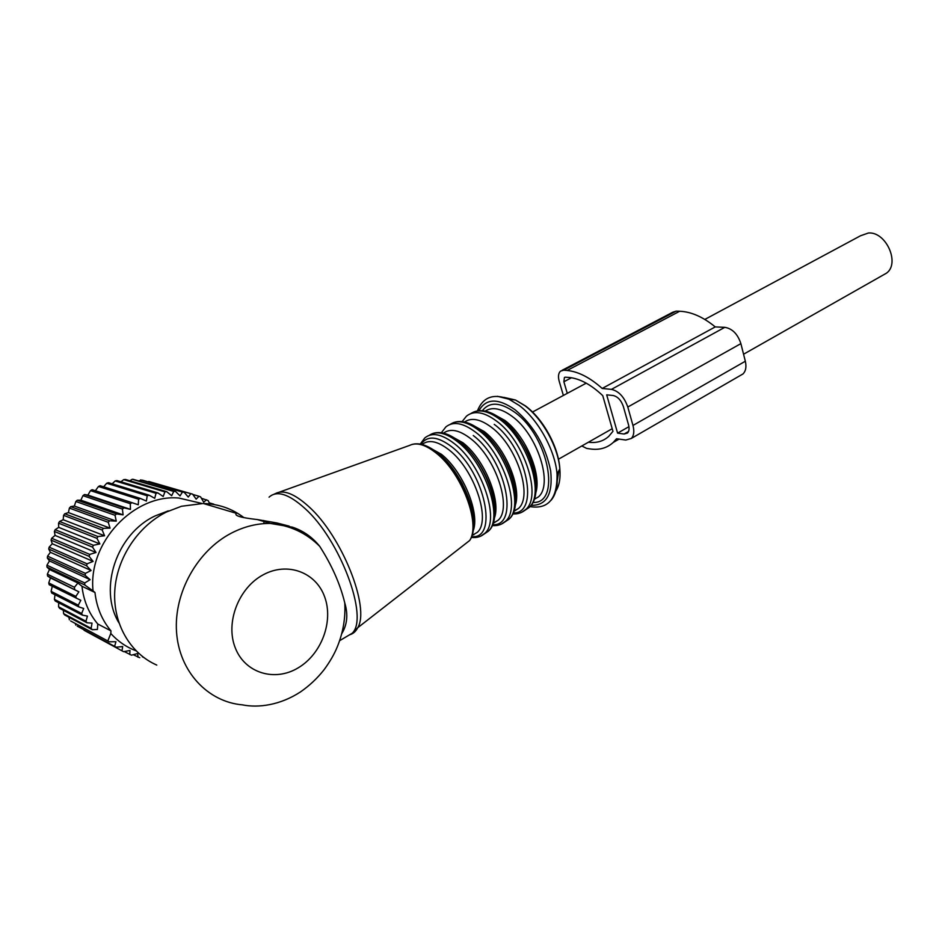 <?xml version="1.0" encoding="UTF-8"?>
<svg xmlns="http://www.w3.org/2000/svg" width="939" height="939" viewBox="0 0 939 939"><rect width="100%" height="100%" fill="white"/><g stroke="black" fill="none" stroke-linecap="round" stroke-linejoin="round"><path stroke-width="1.41" d="M704.813 319.436L860.558 235.748L868.434 233.001C886.017 231.428 900.325 263.331 886.51 273.143L882.648 275.338M84.745 584.962L84.745 582.966L46.95 565.208L46.962 567.097L84.745 584.962L93.055 590.924C87.808 542.261 134.254 493.832 178.891 498.046L201.967 503.468M85.167 575.384L85.379 573.377L47.549 556.158L47.337 558.048L85.167 575.384L90.109 579.668L84.745 582.966M86.623 565.794L87.057 563.811L49.133 547.144L48.722 549.022L86.623 565.794L91.106 570.501L85.379 573.377M89.099 556.346L89.733 554.397L51.692 538.282L51.07 540.113L89.099 556.346L93.09 561.393L87.057 563.811M92.55 547.155L93.395 545.277L55.178 529.69L54.368 531.451L92.55 547.155L96.024 552.496L89.733 554.397M96.94 538.34L58.558 523.164L59.544 521.485L97.973 536.556L96.94 538.34L99.874 543.916L93.395 545.277M102.198 530.019L63.582 515.335L64.732 513.774L103.407 528.352L102.198 530.019L104.569 535.758L97.973 536.556M108.255 522.307L69.38 508.081L70.683 506.649L109.617 520.781L108.255 522.307L110.063 528.129L103.407 528.352M115.028 515.288L75.859 501.496L77.291 500.217L116.518 513.915L115.028 515.288L116.26 521.133L109.617 520.781M122.41 509.055L82.925 495.663L84.475 494.536L124.018 507.858L122.41 509.055L123.091 514.865L116.518 513.915M130.31 503.691L90.496 490.628L92.139 489.689L132.012 502.682L130.31 503.691L130.451 509.384L124.018 507.858M138.608 499.243L140.392 498.445L100.18 485.721L98.466 486.472L138.608 499.243L138.256 504.771L132.012 502.682M147.223 495.769L149.055 495.17L108.49 482.681L106.729 483.233L147.223 495.769L146.378 501.062L140.392 498.445M156.015 493.304L157.869 492.916L116.952 480.592L115.18 480.944L156.015 493.304L154.724 498.304L149.055 495.17M164.888 491.86L123.702 479.629L125.486 479.477L166.743 491.684L164.888 491.86L163.198 496.508L157.869 492.916M166.743 491.684L171.673 495.71L173.727 491.437L132.199 479.277L175.558 491.484L132.986 479.289M173.727 491.437L174.537 491.461M209.737 503.903L208.188 500.616L201.404 498.233M175.558 491.484L180.053 495.886L182.424 492.048L184.208 492.306L188.246 497.036L190.863 493.668L192.601 494.125L196.157 499.137L198.974 496.25L200.617 496.907L203.669 502.142L206.639 499.771M184.208 492.306L142.294 480.146L138.913 480.78M147.951 481.789L192.601 494.125M182.424 492.048L140.568 479.899M190.863 493.668L148.702 481.461M198.974 496.25L192.847 494.477M213.799 504.173L209.233 502.823M143.702 657.476L142.352 656.76M139.758 657.711L133.244 654.706M137.998 657.265L137.681 653.474L131.472 655.187L124.265 651.549M129.782 654.542L129.969 650.481L123.572 651.678L84.064 630.28M77.209 626.125L116.154 647.194L77.209 626.125M70.648 620.961L109.335 641.795L70.648 620.961M52.267 586.265L51.117 591.359L51.727 593.072L78.911 606.946L78.277 605.174L80.824 600.326L49.168 584.715L48.758 582.931L50.424 577.931L47.572 576.018L47.361 574.175L49.462 569.504L46.962 567.097M47.337 558.048L49.462 560.923L46.95 565.208M48.722 549.022L50.401 552.308L47.549 556.158M51.07 540.113L52.279 543.763L49.133 547.144M54.368 531.451L55.061 535.418L51.692 538.282M58.558 523.164L58.711 527.366L55.178 529.69M63.582 515.335L63.195 519.725L59.544 521.485M69.38 508.081L68.43 512.588L64.732 513.774M75.859 501.496L74.345 506.051L70.683 506.649M82.925 495.663L80.86 500.194L77.291 500.217M90.496 490.628L87.902 495.088L84.475 494.536M95.379 490.745L98.466 486.472M103.595 486.801L106.729 483.233M112.152 483.808L115.18 480.944M120.943 481.789L123.702 479.629M129.899 480.78L132.199 479.277M75.355 623.496L75.789 625.116M68.923 617.24L69.357 619.787M63.359 610.315L63.594 613.66L64.744 614.998L92.292 629.717L91.118 628.332L92.045 623.12L86.975 622.78L59.58 608.308L58.594 606.829L58.699 602.779M54.415 599.364L55.213 600.972L82.491 615.162L81.67 613.484L54.415 599.364L54.99 594.739M114.675 646.138L115.943 641.713L109.335 641.795M121.976 650.821L122.692 646.537L116.154 647.194M87.902 495.088L130.451 509.384M80.86 500.194L123.091 514.865M74.345 506.051L116.26 521.133M68.43 512.588L110.063 528.129M63.195 519.725L104.569 535.758M58.711 527.366L99.874 543.916M55.061 535.418L96.024 552.496M52.279 543.763L93.09 561.393M50.401 552.308L91.106 570.501M49.462 560.923L90.109 579.668M78.277 605.174L51.117 591.359M76.282 598.26L75.859 596.394L78.888 591.816L47.572 576.018M50.424 577.931L78.888 591.816M75.859 596.394L48.758 582.931M74.651 589.199L74.439 587.274L77.914 583.013L49.462 569.504M74.439 587.274L47.361 574.175M97.785 624.012L110.978 630.891C101.975 620.151 96.635 607.345 94.968 592.474L81.975 586.265C83.63 600.866 88.9 613.437 97.785 624.012L97.41 629.47L92.292 629.717M91.118 628.332L63.594 613.66M86.975 622.78L85.965 621.242L87.444 616.09L82.491 615.162M85.965 621.242L58.594 606.829M94.968 592.474L93.055 590.924M110.978 630.891L110.79 633.496L107.985 640.551M136.026 650.809C126.307 647.1 117.903 641.325 110.79 633.496M81.67 613.484L83.688 608.46L78.911 606.946M81.975 586.265L77.914 583.013M289.165 526.133L276.97 522.976L257.333 519.56C240.76 517.682 233.799 515.617 236.44 513.34L203.258 503.48L181.462 506.262L166.485 512.001C138.068 526.086 116.8 557.919 114.781 590.678C112.75 623.437 130.122 653.438 156.79 665.094M341.69 633.802C347.23 624.799 348.252 614.505 344.766 602.92C340.247 584.164 331.89 565.313 319.718 546.345C312.417 537.225 303.356 530.84 292.522 527.19L270.362 523.434C257.216 523.316 244.269 526.509 231.534 533.047C197.589 550.489 173.738 592.615 176.544 632.041C179.196 671.526 207.73 701.879 242.391 704.86C258.612 708.112 280.209 705.119 300.398 691.973C309.447 685.716 317.359 678.287 324.119 669.671C330.105 661.502 334.589 653.673 337.559 646.173C343.204 632.064 345.611 617.639 344.766 602.92M168.269 510.875L155.228 515.875C116.976 533.469 98.032 588.295 118.924 622.862M243.964 517.671C232.226 508.68 218.658 503.95 203.258 503.48M628.543 431.471L624.095 434.018L627.487 433.043C629.142 431.306 629.494 428.595 628.543 424.886L623.367 406.54C621.16 400.272 617.768 396.598 613.179 395.519L606.688 394.838L617.592 433.137L628.93 426.67M624.095 434.018L617.592 433.137M565.055 377.196L569.151 377.455C579.926 378.593 591.124 384.65 602.756 395.648L612.956 431.318L608.765 436.353C603.249 441.318 596.465 443.278 588.413 442.222M564.409 377.537L563.87 381.762L567.273 393.359M581.804 445.966L586.652 448.408L590.032 448.924C599.235 450.286 606.97 448.126 613.249 442.433L616.547 438.736L625.797 440.039L631.278 438.466C633.919 435.696 634.482 431.365 632.968 425.449L627.792 407.033C624.247 396.962 618.789 391.082 611.43 389.38L602.192 388.453C589.974 377.56 578.283 371.562 567.121 370.482L563.74 370.189L560.501 371.14C558.365 373.206 557.93 376.598 559.21 381.316L563.377 395.46M740.378 375.459L742.937 373.98C745.812 371.151 746.611 366.903 745.331 361.233L740.883 343.627C737.714 334.038 732.35 328.603 724.802 327.335L715.248 326.913C703.111 316.959 691.245 311.736 679.683 311.255L676.174 311.138L672.747 312.229L562.05 370.318M715.248 326.913L602.192 388.453M264 523.622L263.706 520.488M269.059 497.177C276.77 490.158 288.696 493.879 304.799 508.339C340.2 539.761 369.121 617.709 352.195 633.25L345.223 637.381M274.106 494.184L275.597 493.491C283.578 489.442 294.611 493.785 308.685 506.508C341.726 535.829 370.33 607.65 357.736 627.721C355.834 631.489 353.123 633.837 349.613 634.776M461.472 546.885L469.641 540.524C480.979 524.185 461.906 473.244 436.529 453.361C425.696 444.687 416.752 442.011 409.721 445.356L279.118 492.224M427.081 446.271L441.424 454.3C463.185 471.401 480.51 514.067 472.974 531.274M422.104 444.499C428.7 439.229 437.75 441.095 449.276 450.098C474.418 469.5 491.414 520.452 477.258 532.366L471.93 535.535M420.918 444.229C427.409 435.25 437.738 436.154 451.905 446.941C484.958 472.164 498.82 539.855 471.554 536.627M420.249 444.1L424.757 437.973C431.952 432.034 441.87 433.971 454.535 443.783C481.965 464.746 500.393 520.206 484.935 533.223L480.885 536.075M429.182 435.344C436.412 430.508 445.99 432.726 457.903 441.976C485.346 462.892 503.727 518.281 488.198 531.321L483.573 534.408M473.843 534.831L473.256 534.69M461.648 443.372C480.111 458.584 496.015 491.707 494.806 512.213C496.684 493.386 480.451 458.432 461.824 443.525M449.241 435.133L462.986 442.774C484.501 459.335 501.496 500.827 494.243 518.457M443.525 433.149C450.286 428.137 459.335 429.968 470.674 438.666C495.909 457.692 512.506 508.257 498.034 520.323L492.998 523.434M473.279 435.532C506.18 460.075 519.654 526.861 492.517 524.69M441.365 432.738L445.802 426.975C453.15 420.977 463.173 422.785 475.873 432.409C503.398 452.974 521.403 508.011 505.593 521.192L501.449 524.091M450.239 424.322C457.622 419.487 467.27 421.588 479.183 430.637C506.72 451.154 524.655 506.121 508.797 519.326L504.149 522.436M469.735 501.097L469.183 500.44M484.935 433.841C501.954 448.877 516.039 478.409 515.664 498.116M462.681 484.501L460.087 479.794M471.061 424.24L484.125 431.482C505.37 447.492 522.037 487.752 515.135 505.781M464.57 422.01C471.472 417.256 480.498 419.064 491.66 427.456C516.966 446.119 533.176 496.297 518.41 508.504L513.668 511.532M494.231 424.358C526.967 448.22 540.078 514.114 513.093 512.964M462.094 421.611L466.437 416.188C473.937 410.132 484.066 411.822 496.801 421.259C524.408 441.436 541.991 496.05 525.863 509.384L521.615 512.342M470.885 413.524C478.421 408.665 488.139 410.66 500.053 419.533C527.659 439.64 545.183 494.196 529.009 507.565L524.326 510.699M507.952 424.768C524.807 442.492 534.174 462.234 536.052 483.996M489.125 483.28L488.491 482.446M475.474 458.772L475.204 458.068M492.506 413.583L504.842 420.414C525.805 435.884 542.167 474.934 535.629 493.315M485.228 411.106C492.247 406.575 501.25 408.359 512.248 416.458C537.624 434.769 553.447 484.571 538.387 496.919L534.115 499.395M482.353 410.695C489.559 401.505 500.44 402.08 514.983 412.432C548.951 436.658 561.346 504.384 532.789 502.435M478.913 410.707C486.038 398.23 498.104 397.925 515.124 409.791C533.704 425.578 545.547 445.931 550.665 470.862C553.036 494.231 546.475 505.722 530.969 505.335M497.447 396.305L508.903 399.181L519.15 405.425C538.082 419.44 555.231 450.427 557.038 473.995C557.989 485.85 555.958 494.653 550.958 500.393M555.477 491.649C559.186 486.249 560.642 478.655 559.844 468.866C558.2 447.14 542.46 418.677 524.971 405.777L515.511 400.037L503.938 397.373M510.241 471.66L509.724 470.979M558.822 470.732L557.167 481.554M298.121 667.887C321.596 654.072 333.697 621.313 324.659 596.899C315.974 572.309 287.498 561.44 263.131 574.844C238.623 587.861 225.184 622.627 235.255 647.804C244.973 673.193 274.798 682.054 298.121 667.887M571.44 377.748L563.87 381.762M676.174 311.138L563.74 370.189M679.683 311.255L567.121 370.482M724.802 327.335L611.43 389.38M740.883 343.627L627.792 407.033M745.331 361.233L632.968 425.449M558.459 459.218L612.205 428.724M743.559 354.226L886.51 273.143M532.519 412.033L586.241 383.159M411.798 444.511C419.264 442.351 427.973 445.239 437.926 453.185C463.408 472.998 482.165 523.34 469.641 540.524L357.736 627.721L352.195 633.25L339.601 640.703M473.514 526.098C476.108 507.529 459.065 470.063 439.698 454.64L438.536 453.69M431.952 433.806C439.71 430.743 448.924 433.36 459.57 441.647C487.165 462.481 505.17 517.401 488.198 531.321L484.935 533.223C481.414 536.685 476.848 538.07 471.237 537.401M493.069 523.199L498.034 520.323L493.022 523.34M453.021 422.796C460.873 419.698 470.134 422.198 480.791 430.32C508.469 450.755 526.04 505.288 508.797 519.326L505.593 521.192C502.036 524.596 497.553 526.051 492.142 525.558M485.099 433.994C502.283 448.83 516.591 479.77 515.664 498.21M513.797 511.18L518.41 508.504L513.692 511.473M473.679 412.01C481.625 408.864 490.933 411.259 501.602 419.217C529.35 439.264 546.51 493.398 529.009 507.565L525.863 509.384C522.284 512.753 517.882 514.255 512.659 513.915M508.105 424.921C525.218 443.067 534.526 462.798 536.063 484.125M529.925 506.614C548.423 509.537 557.461 498.668 557.038 473.995L559.844 468.866C558.529 446.729 543.071 418.747 525.324 405.824L515.511 400.037L508.903 399.181C493.409 393.183 482.916 397.08 477.423 410.906M257.333 519.56L270.362 523.434C289.893 525.265 306.337 532.894 319.718 546.345M742.937 373.98L631.278 438.466M619.071 439.1L613.249 442.433"/></g></svg>
